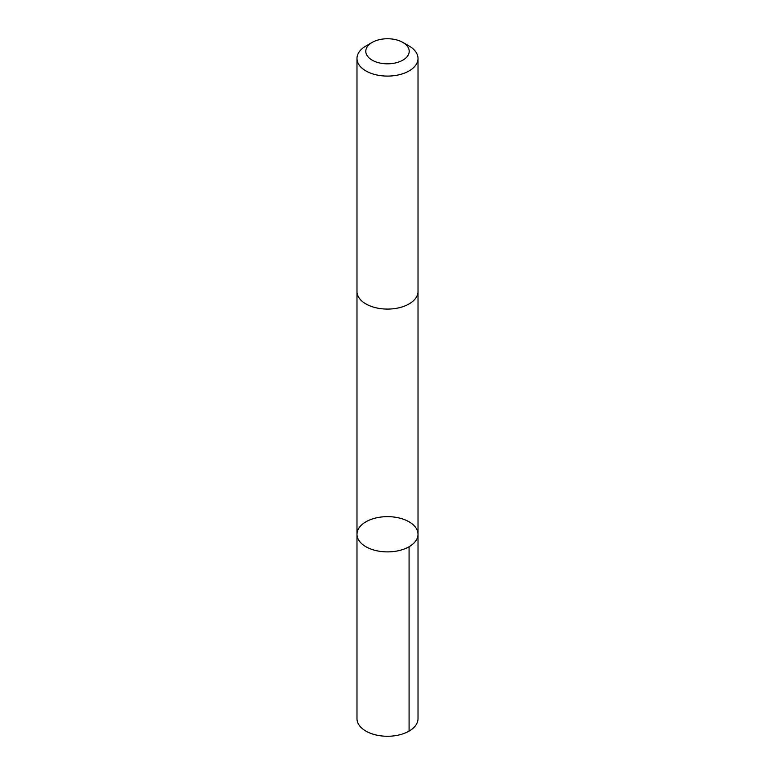 <?xml version="1.0" encoding="UTF-8"?>
<svg xmlns="http://www.w3.org/2000/svg" width="775" height="775" viewBox="0 0 775 775"><rect width="100%" height="100%" fill="white"/><g stroke="black" fill="none" stroke-linecap="round" stroke-linejoin="round"><path stroke-width="1.16" d="M417.899 532.745A30.516 17.622 180 0 1 418.016 534.266A30.516 17.622 180 0 1 387.5 551.887A30.516 17.622 180 0 1 356.984 534.266A30.516 17.622 180 0 1 386.183 516.663A30.516 17.622 180 0 1 417.899 532.745M356.984 718.648A30.516 17.622 0 0 0 357.091 720.169A30.516 17.622 0 0 0 388.827 736.25A30.516 17.622 0 0 0 418.016 718.648L418.016 534.266A30.516 17.622 180 0 1 387.5 551.887A30.516 17.622 180 0 1 356.984 534.266L356.984 718.648M372.145 42.422L365.916 46.016A30.516 17.622 0 0 0 356.984 58.474L356.984 291.468A30.516 17.622 0 0 0 357.091 292.989A30.516 17.622 0 0 0 388.827 309.07A30.516 17.622 0 0 0 418.016 291.468L418.016 58.474A30.516 17.622 0 0 0 409.084 46.016L402.855 42.422A21.71 12.536 0 0 0 372.145 42.422A21.71 12.536 0 0 0 365.868 52.371A21.71 12.536 0 0 0 396.664 62.649A21.71 12.536 0 0 0 402.855 42.422M356.984 58.474A30.516 17.622 0 0 0 357.091 60.004A30.516 17.622 0 0 0 388.827 76.076A30.516 17.622 0 0 0 418.016 58.474M409.074 546.724L409.084 731.106M356.984 291.836L356.984 534.266M418.016 291.836L418.016 534.266"/></g></svg>
